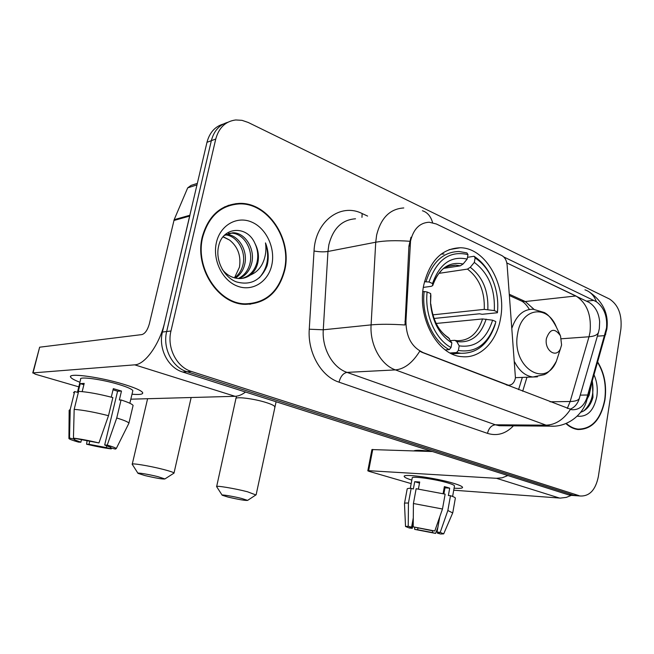 <?xml version="1.0" encoding="UTF-8"?>
<svg xmlns="http://www.w3.org/2000/svg" width="654" height="654" viewBox="0 0 654 654"><rect width="100%" height="100%" fill="white"/><g stroke="black" fill="none" stroke-linecap="round" stroke-linejoin="round"><path stroke-width="0.98" d="M422.312 352.138C411.489 346.808 406.028 336.475 405.938 321.139L410.54 241.048C413.459 229.014 419.672 222.736 429.188 222.229L436.316 223.979L501.798 255.534C504.823 257.235 506.588 260.317 507.095 264.78L515.442 377.906C514.346 382.794 511.984 385.222 508.346 385.198L419.688 351.288C412.527 362.831 404.442 369.036 395.433 369.902C380.841 364.924 369.731 344.723 371.096 324.883C380.056 324.049 391.354 324.082 404.998 324.981L408.922 246.092L410.974 237.255M423.743 285.111C416.77 317.721 437.657 355.555 462.035 356.667C480.249 358.686 496.738 341.699 500.531 318.457C507.014 285.904 485.979 247.735 460.187 247.76C441.769 248.504 429.621 260.954 423.743 285.111M202.299 236.789C194.23 267.617 218.06 304.126 245.07 304.347C265.598 303.84 278.825 292.452 284.752 270.176C292.42 239.119 267.854 201.923 239.094 203.402C220.545 204.8 208.283 215.926 202.299 236.789M249.779 304.29L253.572 303.252M565.89 423.539C569.642 426.997 573.672 428.991 577.972 429.523C591.976 429.506 600.969 419.615 604.958 399.856C606.83 385.607 604.427 373.017 597.74 362.095M577.269 429.425L578.667 429.179M235.89 203.615L237.982 203.713M506.825 262.916L589.238 302.491C595.385 306.554 598.851 312.972 599.644 321.735L599.342 328.545L598.533 332.199L578.839 399.995C576.934 404.695 573.983 407.769 569.994 409.216M503.735 256.924L596.407 301.747C604.092 307.511 607.468 316.258 606.52 327.981L586.891 397.869C583.916 406.15 578.88 410.107 571.776 409.731L421.609 352.187M223.341 124.031C215.002 126.5 209.55 132.599 206.975 142.31L162.421 332.044C158.186 348.566 168.103 367.801 182.719 372.028L568.637 494.89L577.253 495.773L573.738 495.25L187.044 371.75L573.738 495.25L580.556 496.01C589.687 496.239 595.614 489.781 598.345 476.627L620.899 328.913C622.134 314.778 618.332 304.813 609.479 299.017L248.193 122.453L242.005 120.336L235.742 119.96C225.565 121.284 218.902 127.636 215.755 139.024L170.964 330.989C166.713 347.715 176.703 367.196 191.418 371.472L578.896 495.609M162.421 332.044L166.672 331.521C162.421 348.141 172.37 367.499 187.044 371.75C172.37 367.499 162.421 348.141 166.672 331.521L211.34 140.675L166.672 331.521L170.964 330.989M227.78 122.298C219.401 124.775 213.923 130.898 211.34 140.675C213.923 130.898 219.401 124.775 227.78 122.298M232.121 204.8L228.189 205.389M568.637 494.89L572.144 495.413M228.369 205.896L224.51 206.934M284.343 270.012C291.937 239.274 267.625 202.47 239.176 203.925C220.807 205.299 208.667 216.319 202.748 236.969C194.761 267.478 218.354 303.611 245.087 303.832C265.393 303.325 278.481 292.052 284.343 270.012M223.178 236.691L229.497 240.018C237.86 246.697 241.179 255.747 239.462 267.151L234.492 277.893M225.932 234.443L225.949 234.434C238.457 234.197 248.651 251.144 244.457 265.352C242.986 270.781 240.002 275.04 235.497 278.138M225.148 234.892C237.337 235.424 246.746 251.921 242.724 265.696C241.367 270.74 238.645 274.811 234.565 277.909M224.265 235.473L232.914 232.75C245.471 232.522 255.706 249.64 251.488 263.971C249.493 270.969 245.397 275.833 239.184 278.571M228.442 233.396L231.164 233.176C243.705 232.947 253.932 250.016 249.722 264.322C247.866 270.911 244.056 275.653 238.269 278.53M255.027 243.623C247.237 224.845 222.646 226.546 218.673 245.929C215.076 259.998 223.611 277.059 236.298 281.866C250.637 285.749 260.881 280.411 267.036 265.867L267.437 264.249C268.925 257.063 268.271 249.951 265.483 242.896C266.554 250.122 265.581 256.981 262.548 263.472C259.859 268.949 255.796 272.808 250.351 275.048C254.136 272.072 256.63 267.968 257.839 262.72C259.18 256.115 258.24 249.746 255.027 243.623C257.897 249.959 258.502 256.393 256.85 262.916C254.365 271.157 249.378 276.331 241.906 278.424M250.351 275.048C246.926 277.476 243.19 278.645 239.143 278.571C232.342 278.154 226.717 275.105 222.262 269.399M216.409 242.503C212.288 259.916 222.376 280.582 237.402 286.133C252.37 291.946 268.271 281.809 271.811 264.935C275.563 248.152 266.366 228.254 251.7 222.074C237.1 215.64 220.316 225.009 216.409 242.503M229.497 240.018L223.039 236.862M245.822 304.38L249.738 303.775M265.483 242.896C269.742 256.433 267.69 268.058 259.319 277.786M79.919 382.263C73.142 379.655 70.052 377.685 70.648 376.361C71.539 373.115 101.82 377.562 123.573 384.241C133.195 387.176 139.294 389.67 141.869 391.721C144.321 394.117 141.035 394.951 132.002 394.223C139.588 394.853 143.152 394.346 142.686 392.694C141.468 390.601 135.1 387.781 123.573 384.241C99.719 376.9 67.207 372.641 70.648 377.154C71.4 378.478 74.491 380.187 79.919 382.263M189.922 215.248L164.841 321.727C159.895 343.849 145.147 364.597 134.724 364.842L33.06 372.886L35.406 374.227L78.782 386.849M245.536 392.024C241.89 394.771 238.391 396.201 235.056 396.308L130.825 399.177M32.749 372.968L39.641 347.2L141.943 334.578C145.114 333.597 147.575 330.025 149.341 323.869L174.16 219.679L187.698 187.862L191.05 185.409L197.328 183.39M81.439 439.872L80.867 442.21L74.392 439.717L74.85 438.507M74.172 409.363L73.444 438.139L98.942 442.946L108.499 415.691L112.864 397.583C98.877 393.961 87.464 391.893 78.619 391.362L74.172 409.363C83.009 410.042 94.446 412.151 108.499 415.691M111.27 397.158L113.322 388.648L121.48 391.059L119.339 400.011L121.055 399.962L116.739 417.988L107.231 445.121L104.673 445.006L117.597 391.215L113.044 389.784M77.434 392.326L80.638 379.369C78.227 376.115 101.648 379.189 118.881 384.478C127.277 387.045 131.936 389.097 132.852 390.634L132.688 391.329M121.055 399.962C128.29 402.3 132.304 404.131 133.097 405.447L132.925 406.167M116.739 417.988C124.023 420.228 128.078 421.944 128.912 423.13L128.609 423.833M73.444 438.139C80.123 438.891 88.625 440.494 98.942 442.946M107.231 445.121C112.66 446.69 115.668 447.835 116.265 448.562L115.382 449.085L110.436 447.794L110.575 447.205M106.806 445.668L106.34 447.598L111.27 448.881L111.646 448.113M111.27 448.881C104.673 448.104 96.449 446.551 86.581 444.213L89.001 444.319L89.721 441.368M87.047 440.837L86.581 444.213M104.673 445.006L110.812 447.401L110.436 447.794M106.34 447.598L89.001 444.319M82.183 391.615L84.203 383.399L80.229 383.62L78.03 392.498L74.67 391.533L70.231 409.412L69.512 438L74.646 439.341M73.51 392.662L74.67 391.533M69.12 410.377L70.231 409.412M80.867 442.21L78.472 442.112C72.954 440.543 69.765 439.365 68.923 438.572L69.512 438M80.229 383.62L83.884 384.691M117.597 391.215L121.48 391.059M566.258 423.383C569.912 426.694 573.828 428.599 577.997 429.114C591.854 429.089 600.756 419.304 604.705 399.757C606.552 385.705 604.198 373.287 597.633 362.488M580.67 412.265C586.573 410.328 590.676 405.325 592.974 397.272L592.344 380.93M577.18 416.165C587.251 417.301 593.799 410.769 596.824 396.561C597.919 388.86 596.996 381.642 594.061 374.93M591.87 382.582L589.148 395.261L587.178 398.948M575.88 429.147L576.566 429.098M592.279 381.159C594.388 393.773 591.518 403.722 583.67 411.006M144.951 475.564C156.183 478.188 162.838 479.317 164.906 478.941L158.064 476.701C149.087 474.403 136.449 472.311 138.019 473.365L144.951 475.564M132.214 464.324C130.408 462.73 149.848 465.91 163.525 469.474C169.877 471.125 173.367 472.302 174.021 472.997L173.645 473.332M458.372 350.454L456.574 352.539L460.792 353.274C476.774 353.618 488.113 344.372 494.808 325.529L495.732 322.299L494.955 324.49C487.639 344.47 475.442 353.119 458.372 350.454L459.206 345.86C475.262 348.059 486.388 339.508 492.601 320.19L482.57 318.939L436.128 323.46M450.581 340.628L454.832 340.317L456.762 341.576L459.206 345.86M494.489 284.817L494.048 283.468C489.748 271.214 483.077 262.148 474.036 256.262L475.131 257.962C483.756 263.619 490.124 272.309 494.228 284.032C497.269 293.106 498.348 302.426 497.481 311.983L497.408 312.743L482.112 314.296L479.546 313.789L433.962 318.473M452.274 354.043L454.007 353.708M497.408 312.743L497.465 312.122M467.496 257.316L474.036 256.262M456.574 352.539L450.075 352.972M445.251 349.915L449.224 349.637L451.031 347.527C435.302 339.23 424.487 314.549 427.127 292.003L424.168 291.529C421.307 315.146 432.703 341.069 449.224 349.637M424.168 291.529L422.819 291.709M497.481 311.983L494.293 310.585C495.233 289.191 488.579 273.135 474.322 262.409L475.131 257.962M492.601 320.19L495.806 321.564M427.127 292.003L430.643 293.515L430.545 303.791C432.531 322.062 439.643 335.11 451.873 342.917L451.031 347.527M474.322 262.409L470.259 267.306L467.471 269.105L438.965 273.347M432.776 314.86L484.271 309.375L494.293 310.585M430.855 295.583L430.643 293.515M451.873 342.917L448.358 337.57C438.785 331.488 432.94 320.305 430.839 304.004C432.556 320.019 438.752 331.562 449.445 338.625M430.43 296.564L430.733 297.578L430.872 295.42L430.545 303.791M443.96 254.038L441.148 254.095M424.471 281.743L429.016 281.988C436.88 259.54 449.87 250.408 467.994 254.602L466.907 252.902L459.067 251.496C443.404 251.872 432.4 261.878 426.056 281.522M467.994 254.602L467.177 259.074C451.113 255.616 439.562 263.766 432.523 283.525L429.016 281.988M444.442 268.246L460.326 265.818L463.114 264.003L467.177 259.074M432.523 283.525L432.744 285.545L431.346 286.305L423.351 287.4M227.944 497.056C238.743 499.558 245.299 500.67 247.604 500.392L241.939 498.528C233.609 496.402 220.79 494.269 222.188 495.233L227.944 497.056M216.629 486.658C215.027 485.203 234.745 488.44 247.457 491.759L255.869 494.947M561.59 344.977L560.519 335.903C554.813 327.736 550.12 328.57 546.442 338.396C544.087 350.217 556.276 358.866 560.503 348.582L561.59 344.977M411.832 480.118C406.159 478.311 403.682 476.979 404.393 476.112C405.57 473.7 437.559 478.344 453.762 483.371C458.413 484.777 461.242 485.947 462.247 486.87C463.4 488.195 460.678 488.636 454.089 488.186C459.713 488.579 462.541 488.309 462.566 487.369C462.321 486.413 459.386 485.088 453.762 483.371C436.357 477.96 402.202 473.316 404.237 476.521C404.532 477.404 407.058 478.605 411.832 480.118M507.872 475.54L502.182 477.78L496.533 478.311L368.652 470.692L367.81 470.806L369.077 471.354L411.186 483.608M571.392 495.356L566.307 497.383L560.347 498.103L453.729 490.206M367.818 470.766L371.913 449.568L432.466 451.538M413.246 523.118L412.282 528.342L409.903 527.337L411.595 527.149L413.287 517.919M413.418 503.515L413.214 526.854L431.656 530.623L434.804 530.999L442.48 509L445.137 494.146L416.14 488.734L413.418 503.515L442.48 509M410.303 488.342L412.216 478.033C410.81 475.728 435.458 479.088 448.047 482.987C452.159 484.238 454.301 485.203 454.489 485.897L454.465 486.077M443.11 493.623L444.368 486.601L447.262 487.402L449.699 488.17L448.382 495.528L450.483 495.699C453.59 496.729 455.217 497.522 455.364 498.086L455.331 498.274M439.79 516.717L437.044 532.037L440.199 532.413L447.851 510.504L450.483 495.699M447.851 510.504L452.699 512.94M413.214 526.854L434.804 530.999M440.199 532.413L443.698 533.852L440.665 534.016L437.412 533.173L437.583 532.209M432.719 530.754L432.392 532.569L435.638 533.411L437.902 527.247M435.638 533.411L414.636 529.372L417.644 529.732L417.971 527.942M414.677 527.238L414.636 529.372M437.044 532.037L439.267 532.994L437.412 533.173M432.392 532.569L417.644 529.732M413.827 450.876C416.058 449.952 421.969 450.156 431.558 451.505M418.413 488.996L419.696 482.014L414.71 481.679L413.361 488.988L411.162 488.358L408.439 503.057L408.235 526.274L411.595 527.149M404.507 503.376L407.164 489.045C407.066 488.505 408.398 488.276 411.162 488.358M404.466 503.572C404.36 503.089 405.684 502.918 408.439 503.057M412.282 528.342L409.281 527.982L405.521 526.495L408.235 526.274M443.894 493.827L444.965 487.835L444.197 487.557M443.853 489.486L444.663 489.519M414.71 481.679L419.5 483.085M444.965 487.835L449.699 488.17M443.723 490.181L444.507 490.41M506.319 384.904L507.038 384.879M409.952 245.904L408.922 246.092M405.938 321.139L404.916 321.245M355.523 218.796C341.985 219.736 333.099 228.385 328.856 244.751L327.965 251.471L323.272 329.796L371.096 324.883L375.731 242.217L376.622 235.129C380.93 217.888 389.98 208.83 403.78 207.956M409.682 241.261C396.054 240.288 384.74 240.607 375.731 242.217L327.965 251.471C323.853 252.076 319.209 251.929 314.034 251.013C315.244 221.281 340.636 202.544 362.144 213.547L367.605 216.082M598.533 332.199C597.658 334.807 594.478 336.328 589.009 336.777L570.157 401.507L567.28 408.448M506.834 262.941L575.912 295.968C586.9 303.006 591.617 315.056 590.039 332.126L589.009 336.777L561.426 338.764M596.407 301.747C594.159 295.649 590.341 291.668 584.962 289.82M570.386 409.502C563.544 419.639 555.442 424.863 546.082 425.165L395.433 369.902L347.021 372.388L495.389 424.798L499.296 425.721L503.302 425.754M586.891 397.869L586.777 400.33M554.151 426.163L550.022 426.138L546.082 425.165L495.389 424.798C491.407 425.288 488.775 428.149 487.492 433.365L339.034 382.173C321.163 376.467 307.511 352.669 309.26 329.207L314.034 251.013M605.849 331.643L605.653 334.505M422.419 210.743C427.389 212.297 430.782 216.27 432.605 222.662M579.518 398C578.692 400.215 575.569 401.384 570.157 401.507L550.055 401.793M513.423 425.836C505.746 433.806 497.105 436.316 487.492 433.365M215.755 139.024L206.975 142.31M191.418 371.472L182.719 372.028M309.26 329.207L323.272 329.796C321.899 348.59 332.723 367.687 347.021 372.388C343.211 373.148 340.546 376.41 339.034 382.173M362.144 213.547L361.956 217.357M522.685 391.223L526.961 377.235M533.934 309.26L525.285 301.535L509.384 294.292M575.912 295.968L525.285 301.535L521.949 301.241L509.482 295.567M520.306 300.488L521.949 301.241C524.418 302.638 526.895 305.377 529.372 309.44M587.766 394.991L580.343 395.139M604.795 335.625L597.38 336.164M593.963 300.366L586.728 301.118M235.056 396.308L134.724 364.842M189.652 216.082L173.89 220.496M39.641 347.2L33.06 372.886M174.16 219.679L189.84 215.272M196.977 184.894L187.698 187.862M455.536 340.464L457.04 340.693C469.229 340.832 477.739 333.581 482.57 318.939M487.843 309.546C488.522 290.858 482.668 276.773 470.259 267.306M456.762 341.576C470.766 343.358 480.551 335.878 486.143 319.136M484.271 309.375C484.876 291.578 479.276 278.154 467.471 269.105M463.114 264.003C449.094 261.248 438.973 268.41 432.735 285.479M460.326 265.818L455.764 265.115L447.925 266.391M274.705 407.107L274.786 406.739C274.435 405.684 271.663 404.319 266.48 402.643C254.128 398.613 234.549 396.234 235.857 398.866L216.67 486.47M560.126 335.061L556.399 327.131C547.578 304.118 521.344 307.691 517.625 333.704C511.052 366.387 545.076 389.31 556.358 361.286L558.949 353.356M556.399 327.131C552.205 319.209 548.15 314.337 544.218 312.498L533.092 309.228C523.396 309.211 516.366 315.441 511.984 327.916M514.624 361.948C519.317 370.998 525.424 376.017 532.936 377.006L537.457 376.818M559.513 498.054L496.533 478.311M372.755 449.412L368.652 470.692M507.185 385.239L508.346 385.198M448.996 249.681L460.187 247.76M503.359 425.754L550.022 426.138C567.402 427.553 583.376 414.571 586.99 399.594L606.822 329.305C608.964 313.83 602.98 301.29 588.862 291.684M580.556 496.01L570.296 495.282M518.573 389.637L522.325 377.415M236.74 204.064L239.094 203.402M231.164 233.176L232.914 232.75M242.838 304.159L245.087 303.832M129.852 403.248L132.852 390.634M128.912 423.13L133.097 405.447M116.265 448.562L128.936 423.187M68.923 438.164L69.16 410.442M575.626 429.089L577.997 429.114M164.906 478.941L174.054 473.079M191.148 397.518L174.021 472.997M451.849 353.847L460.792 353.274M494.228 284.032L494.048 283.468M494.955 324.49L494.808 325.529M432.744 285.545C434.665 279.479 437.412 274.672 440.959 271.116C443.273 267.69 448.211 265.688 455.764 265.115L448.203 266.284M147.608 398.711L132.28 464.062M137.945 473.251L132.296 464.405M236.478 396.185L235.857 398.866M247.604 500.392L256.18 494.743M276.094 401.752L256.155 494.677M515.475 377.669L532.936 377.006L544.112 374.685C548.06 373.197 552.139 368.733 556.358 361.286L560.503 348.582M222.139 495.152L216.695 486.731M452.617 496.46L454.489 485.897M443.698 533.852L452.772 512.752L455.364 498.086M405.521 526.396L404.483 503.596"/></g></svg>
